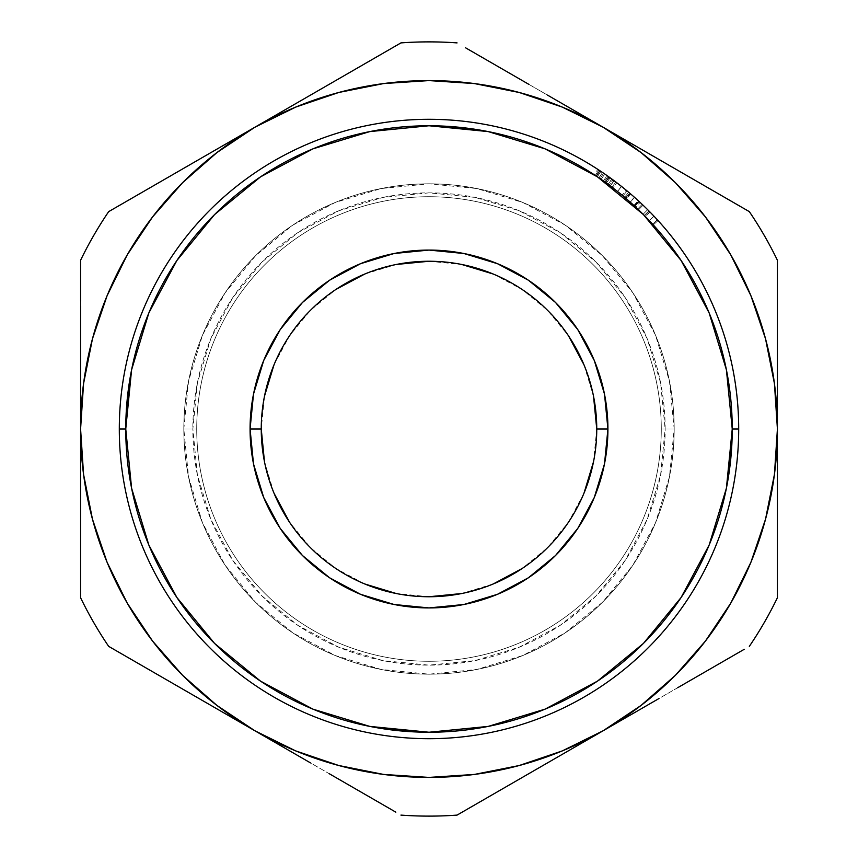 <?xml version="1.0" encoding="UTF-8"?>
<svg xmlns="http://www.w3.org/2000/svg" width="858" height="858" viewBox="0 0 858 858"><rect width="100%" height="100%" fill="white"/><g stroke="black" fill="none" stroke-linecap="round" stroke-linejoin="round"><path stroke-width="0.64" stroke-dasharray="4.29 3.22" d="M261.25 429A167.75 167.75 0 0 0 429 596.75A167.75 167.75 0 0 0 596.75 429A167.75 167.75 0 0 0 429 261.25A167.75 167.75 0 0 0 261.25 429L264.468 396.278M119.305 429L125.761 429A303.239 303.239 0 0 0 429 732.239A303.239 303.239 0 0 0 732.239 429L738.695 429A309.695 309.695 0 0 1 429 738.695A309.695 309.695 0 0 1 119.305 429A309.695 309.695 0 0 0 429 738.695A309.695 309.695 0 0 0 738.695 429A309.695 309.695 0 0 0 429 119.305A309.695 309.695 0 0 0 119.305 429A309.695 309.695 0 0 1 429 119.305A309.695 309.695 0 0 1 738.695 429L732.239 429A303.239 303.239 0 0 1 429 732.239A303.239 303.239 0 0 1 125.761 429A303.239 303.239 0 0 0 429 732.239A303.239 303.239 0 0 0 732.239 429A303.239 303.239 0 0 0 429 125.761A303.239 303.239 0 0 0 125.761 429A303.239 303.239 0 0 1 429 125.761A303.239 303.239 0 0 1 732.239 429A303.239 303.239 0 0 0 429 125.761A303.239 303.239 0 0 0 125.761 429L119.305 429M183.827 429A245.173 245.173 0 0 0 429 674.173A245.173 245.173 0 0 0 674.173 429A245.173 245.173 0 0 1 429 674.173A245.173 245.173 0 0 1 183.827 429L196.729 429A232.271 232.271 0 0 0 429 661.271A232.271 232.271 0 0 0 661.271 429L674.173 429A245.173 245.173 0 0 1 429 674.173A245.173 245.173 0 0 1 183.827 429A245.173 245.173 0 0 0 429 674.173A245.173 245.173 0 0 0 674.173 429L661.271 429A232.271 232.271 0 0 1 429 661.271A232.271 232.271 0 0 1 196.729 429A232.271 232.271 0 0 0 429 661.271A232.271 232.271 0 0 0 661.271 429A232.271 232.271 0 0 1 429 661.271A232.271 232.271 0 0 1 196.729 429L183.827 429A245.173 245.173 0 0 0 429 674.173A245.173 245.173 0 0 0 674.173 429A245.173 245.173 0 0 1 429 674.173A245.173 245.173 0 0 1 183.827 429L192.857 429A236.143 236.143 0 0 0 429 665.143A236.143 236.143 0 0 0 665.143 429L674.173 429A245.173 245.173 0 0 1 429 674.173A245.173 245.173 0 0 1 183.827 429L188.535 381.166L202.488 335.178L225.139 292.793L255.63 255.63L292.793 225.139L335.178 202.488L381.166 188.535L429 183.827L476.834 188.535L522.822 202.488L565.207 225.139L602.37 255.63L632.861 292.793L655.512 335.178L669.465 381.166L674.173 429L669.465 476.834L655.512 522.822L632.861 565.207L602.37 602.37L565.207 632.861L522.822 655.512L476.834 669.465L429 674.173L381.166 669.465L335.178 655.512L292.793 632.861L255.63 602.37L225.139 565.207L202.488 522.822L188.535 476.834L183.827 429A245.173 245.173 0 0 1 429 183.827A245.173 245.173 0 0 1 674.173 429L665.143 429L660.606 382.936L647.168 338.631L625.343 297.801L595.978 262.022L560.199 232.657L519.369 210.832L475.064 197.394L429 192.857L382.936 197.394L338.631 210.832L297.801 232.657L262.022 262.022L232.657 297.801L210.832 338.631L197.394 382.936L192.857 429L197.394 475.064L210.832 519.369L232.657 560.199L262.022 595.978L297.801 625.343L338.631 647.168L382.936 660.606L429 665.143L475.064 660.606L519.369 647.168L560.199 625.343L595.978 595.978L625.343 560.199L647.168 519.369L660.606 475.064L665.143 429A236.143 236.143 0 0 0 429 192.857A236.143 236.143 0 0 0 192.857 429L183.827 429A245.173 245.173 0 0 1 429 183.827A245.173 245.173 0 0 1 674.173 429A245.173 245.173 0 0 0 429 183.827A245.173 245.173 0 0 0 183.827 429L196.729 429A232.271 232.271 0 0 1 429 196.729A232.271 232.271 0 0 1 661.271 429L674.173 429A245.173 245.173 0 0 0 429 183.827A245.173 245.173 0 0 0 183.827 429A245.173 245.173 0 0 1 429 183.827A245.173 245.173 0 0 1 674.173 429L661.271 429A232.271 232.271 0 0 0 429 196.729A232.271 232.271 0 0 0 196.729 429A232.271 232.271 0 0 1 429 196.729A232.271 232.271 0 0 1 661.271 429A232.271 232.271 0 0 0 429 196.729A232.271 232.271 0 0 0 196.729 429L183.827 429A245.173 245.173 0 0 1 429 183.827A245.173 245.173 0 0 1 674.173 429A245.173 245.173 0 0 0 429 183.827A245.173 245.173 0 0 0 183.827 429M127.274 254.794L107.111 295.667L92.46 338.824L83.569 383.526L80.588 429L83.569 474.474L92.46 519.176L107.111 562.333L127.274 603.206L152.595 641.098L182.636 675.364L216.902 705.405L254.794 730.726L295.667 750.889L338.824 765.54L383.526 774.431L429 777.412L474.474 774.431L519.176 765.54L562.333 750.889L603.206 730.726L641.098 705.405L675.364 675.364L705.405 641.098M730.726 603.206L750.889 562.333L765.54 519.176L774.431 474.474L777.412 429L774.431 383.526L765.54 338.824L750.889 295.667L730.726 254.794L705.405 216.902L675.364 182.636L641.098 152.595L603.206 127.274L562.333 107.111L519.176 92.46L474.474 83.569L429 80.588L383.526 83.569L338.824 92.46L295.667 107.111L254.794 127.274L216.902 152.595L182.636 182.636L152.595 216.902M596.75 429L593.532 461.722M583.987 493.2L568.479 522.2L547.619 547.619L522.2 568.479M493.2 583.987L461.722 593.532M429 596.75L396.278 593.532M364.8 583.987L335.8 568.479L310.381 547.619L289.521 522.2M274.013 493.2L264.468 461.722M274.013 364.8L289.521 335.8L310.381 310.381L335.8 289.521M364.8 274.013L396.278 264.468M429 261.25L461.722 264.468M493.2 274.013L522.2 289.521L547.619 310.381L568.479 335.8M583.987 364.8L593.532 396.278M144.026 666.773L108.666 646.364M179.944 687.515L151.909 671.321M216.988 708.901L199.12 698.584M395.838 812.161L254.794 730.726A348.412 348.412 0 0 0 777.412 429A348.412 348.412 0 0 0 254.794 127.274A348.412 348.412 0 0 0 254.794 730.726L143.919 666.72M292.835 752.691L254.783 730.716M80.598 493.736L80.588 472.436M80.598 551.447L80.588 515.047M80.588 429L80.588 556.842M329.654 773.948L310.478 762.88M365.926 794.883L357.11 789.8M492.417 794.69L457.099 815.079M641.301 708.729L528.603 773.798M528.346 773.948L500.311 790.132M565.401 752.552L547.522 762.88M744.251 649.291L603.185 730.737M678.056 687.515L658.88 698.584M714.328 666.569L705.523 671.653M777.402 572.415L777.412 597.458M777.402 493.736L777.402 551.447M777.412 301.19L777.412 515.379M777.402 364.242L777.412 385.381M777.402 306.488L777.412 342.75M465.508 47.769L749.098 211.508M678.067 170.495L706.091 186.679M641.012 149.099L658.89 159.416M565.111 105.277L603.217 127.284M108.666 211.636L400.933 42.9M329.644 84.052L357.689 67.868M292.599 105.448L310.478 95.12M216.763 149.228L254.815 127.263M528.346 84.052L547.522 95.12M492.16 63.16L500.911 68.211M80.598 306.488L80.588 300.74M80.598 364.242L80.588 342.75M179.933 170.495L199.11 159.416M143.672 191.431L152.52 186.315M128.346 389.435L131.585 369.841L148.842 312.956L176.866 260.532L214.575 214.575L260.532 176.866L312.956 148.842L369.841 131.585L429 125.761M468.565 128.346L488.159 131.585L545.044 148.842L597.468 176.866L643.425 214.575L681.134 260.532L709.158 312.956L726.415 369.841L732.239 429M729.654 468.565L726.415 488.159L709.158 545.044L681.134 597.468L643.425 643.425L597.468 681.134L545.044 709.158L488.159 726.415L429 732.239M389.435 729.654L369.841 726.415L312.956 709.158L260.532 681.134L214.575 643.425L176.866 597.468L148.842 545.044L131.585 488.159L125.761 429M777.412 429L777.412 472.737M528.732 773.723L492.331 794.744M80.588 385.263L80.588 300.986M634.577 197.372A309.695 309.695 0 0 0 634.373 197.19L629.643 193.093A309.695 309.695 0 0 0 628.71 192.299L630.083 193.468A309.695 309.695 0 0 1 630.212 193.576L638.642 201.051A309.695 309.695 0 0 1 638.77 201.169L640.1 202.402A309.695 309.695 0 0 0 639.199 201.566L634.577 197.372A309.695 309.695 0 0 0 634.373 197.19L630.094 202.027L626.437 198.841L630.641 193.94L634.373 197.19L630.094 202.027A303.239 303.239 0 0 1 630.298 202.198L634.577 197.372L638.234 200.675L633.88 205.437L630.298 202.198L634.577 197.372M642.149 204.322A309.695 309.695 0 0 1 647.661 209.695A309.695 309.695 0 0 0 642.149 204.322L637.709 208.998A303.239 303.239 0 0 1 643.114 214.264L647.661 209.695A309.695 309.695 0 0 0 643.028 205.169A309.695 309.695 0 0 1 647.661 209.695A309.695 309.695 0 0 0 643.028 205.169A309.695 309.695 0 0 1 647.661 209.695L643.114 214.264L647.661 209.695A309.695 309.695 0 0 0 643.028 205.169L638.577 209.835A303.239 303.239 0 0 1 643.114 214.264L647.661 209.695A309.695 309.695 0 0 0 643.028 205.169L638.577 209.835A303.239 303.239 0 0 1 643.114 214.264L647.661 209.695A309.695 309.695 0 0 0 643.028 205.169L638.577 209.835A303.239 303.239 0 0 1 643.114 214.264L647.661 209.695A309.695 309.695 0 0 0 643.028 205.169L638.577 209.835A303.239 303.239 0 0 1 643.114 214.264L647.661 209.695A309.695 309.695 0 0 0 642.149 204.322L637.709 208.998A303.239 303.239 0 0 1 643.114 214.264L647.661 209.695A309.695 309.695 0 0 0 642.149 204.322M610.242 177.874L614.167 180.759A309.695 309.695 0 0 0 612.955 179.858L608.89 176.909A309.695 309.695 0 0 0 608.086 176.33A309.695 309.695 0 0 0 607.078 175.622A309.695 309.695 0 0 1 609.309 177.209L605.555 182.454L608.011 184.234L611.818 179.022L613.953 180.598M625.096 189.296L621.503 186.401L626.158 190.165L622.05 195.141L617.492 191.463L621.503 186.401L617.492 191.463L612.912 187.891L616.827 182.765L612.912 187.891L622.05 195.141L620.731 194.069L622.05 195.141L626.158 190.165L624.635 188.921L626.694 190.615M622.5 187.194L623.691 188.159M621.417 186.336L617.535 191.484L621.546 186.433M615.958 182.1L617.932 183.612M617.535 183.301L616.269 182.346M620.42 185.542L619.379 184.727M655.866 218.189L657.346 219.787L652.584 224.142L653.292 224.925L658.065 220.581L654.954 217.203M649.195 211.229L654.021 216.216L649.334 220.645L654.021 216.216L649.334 220.656L652.584 224.142L649.27 220.592L653.935 216.13M656.295 218.651L655.212 217.482M650.074 212.119L645.162 216.323L649.763 211.808L651.008 213.074M597.801 169.348A309.695 309.695 0 0 1 600.042 170.817L601.555 171.836L600.042 170.817L596.471 176.201L599.002 177.896L602.627 172.555L604.783 174.024L602.584 172.522L599.002 177.896L601.126 179.343L604.783 174.024L601.126 179.343L598.916 177.831L602.53 172.49L598.916 177.831L596.085 175.944L599.645 170.56A309.695 309.695 0 0 0 598.83 170.023A309.695 309.695 0 0 0 597.801 169.348L594.283 174.764A303.239 303.239 0 0 1 595.291 175.418A303.239 303.239 0 0 1 596.085 175.944L599.645 170.56A309.695 309.695 0 0 0 598.83 170.023L595.291 175.418L598.83 170.023A309.695 309.695 0 0 0 597.801 169.348L594.283 174.764A303.239 303.239 0 0 1 596.471 176.201L600.042 170.817A309.695 309.695 0 0 0 597.801 169.348M601.04 179.279L596.471 176.201A303.239 303.239 0 0 0 594.283 174.764A303.239 303.239 0 0 1 595.291 175.418A303.239 303.239 0 0 1 596.085 175.944L596.449 176.18M598.702 177.692L599.281 178.078M599.163 178.003L595.291 175.418A303.239 303.239 0 0 1 597.329 176.769L599.163 178.003M601.587 171.857L600.825 171.343L597.243 176.705L600.128 178.657L603.56 173.187M597.243 176.705L600.825 171.343L598.83 170.023L595.291 175.418L597.243 176.705M595.291 175.418L598.83 170.023L595.291 175.418A303.239 303.239 0 0 1 597.329 176.769L600.911 171.396A309.695 309.695 0 0 0 598.83 170.023L595.291 175.418M603.603 173.219L600.128 178.657L597.329 176.769L600.911 171.396L601.555 171.836M651.072 213.138L653.957 216.152L649.27 220.592L645.162 216.323L649.334 220.645L654.021 216.227L649.324 220.645L644.326 215.476L648.905 210.929L644.326 215.476L649.324 220.645L654.01 216.205M652.584 224.142L657.346 219.787L652.584 224.142L657.346 219.787L658.065 220.581L653.292 224.925L649.334 220.656L653.292 224.925L658.065 220.581L653.292 224.925L645.162 216.323L652.584 224.142M650.965 213.031L649.881 211.915M651.962 223.466L649.324 220.645L651.962 223.466M647.243 218.468L644.326 215.476L647.243 218.468M627.101 190.948L622.972 195.903L611.958 187.173L615.851 182.025L611.958 187.173L617.449 191.42L621.46 186.368L617.449 191.42L622.972 195.903L627.101 190.948L621.46 186.368M618.532 192.289L611.958 187.173L618.532 192.289M617.492 191.463L621.503 186.401L617.492 191.463M618.318 183.912L626.158 190.165M611.99 179.15L608.011 184.234L610.177 185.832L614.028 180.652L610.177 185.832L606.349 183.033L610.124 177.799L606.349 183.033L610.317 185.929L614.167 180.759L610.124 177.799A309.695 309.695 0 0 0 608.086 176.33L604.354 181.596A303.239 303.239 0 0 1 605.147 182.164L608.89 176.909L612.955 179.858L609.126 185.049A303.239 303.239 0 0 1 610.317 185.929L614.167 180.759A309.695 309.695 0 0 0 612.955 179.858L609.126 185.049L605.147 182.164L608.89 176.909A309.695 309.695 0 0 0 608.086 176.33L604.354 181.596L608.086 176.33A309.695 309.695 0 0 0 607.078 175.622L603.367 180.909A303.239 303.239 0 0 1 604.354 181.596L608.086 176.33L604.354 181.596A303.239 303.239 0 0 1 605.147 182.164L609.126 185.049A303.239 303.239 0 0 1 610.317 185.929L605.555 182.454L609.309 177.209A309.695 309.695 0 0 0 607.078 175.622L603.367 180.909A303.239 303.239 0 0 1 605.555 182.454A303.239 303.239 0 0 0 603.367 180.909A303.239 303.239 0 0 1 604.354 181.596A303.239 303.239 0 0 1 606.391 183.054L609.212 185.113L608.247 184.406L609.212 185.113L613.052 179.923L609.212 185.113L606.391 183.054L610.167 177.821L613.052 179.923M610.113 177.788L606.349 183.022L610.113 177.788L608.086 176.33L604.354 181.596A303.239 303.239 0 0 1 606.391 183.054L610.167 177.821A309.695 309.695 0 0 0 608.086 176.33L610.113 177.788M643.114 214.264A303.239 303.239 0 0 0 637.709 208.998A303.239 303.239 0 0 1 643.114 214.264A303.239 303.239 0 0 0 638.577 209.835A303.239 303.239 0 0 1 643.114 214.264A303.239 303.239 0 0 0 638.577 209.835A303.239 303.239 0 0 1 643.114 214.264M633.88 205.437L638.234 200.675L639.199 201.566L634.823 206.306L633.88 205.437L634.823 206.306A303.239 303.239 0 0 1 635.703 207.121L640.1 202.402A309.695 309.695 0 0 0 639.199 201.566L634.823 206.306A303.239 303.239 0 0 1 635.703 207.121L640.1 202.402L638.77 201.169L634.405 205.92L635.703 207.121L634.405 205.92L638.77 201.169A309.695 309.695 0 0 0 638.642 201.051L634.276 205.802A303.239 303.239 0 0 1 634.405 205.92A303.239 303.239 0 0 0 634.276 205.802L638.642 201.051L634.47 197.276L630.19 202.102L634.276 205.802L630.19 202.102L634.47 197.276L630.212 193.576L626.018 198.477L630.19 202.102L626.018 198.477L630.212 193.576A309.695 309.695 0 0 0 630.083 193.468L625.89 198.37A303.239 303.239 0 0 1 626.018 198.477A303.239 303.239 0 0 0 625.89 198.37L630.083 193.468L628.71 192.299L624.549 197.233L625.89 198.37L624.549 197.233A303.239 303.239 0 0 1 625.471 198.005L629.643 193.093A309.695 309.695 0 0 0 628.71 192.299L624.549 197.233A303.239 303.239 0 0 1 625.471 198.005L629.643 193.093L630.641 193.94L626.437 198.841L625.471 198.005L630.094 202.027A303.239 303.239 0 0 1 630.298 202.198L633.88 205.437M602.67 172.576L600.911 171.396A309.695 309.695 0 0 0 598.83 170.023L602.702 172.597M621.707 186.572L619.497 184.824M612.054 179.193L612.784 179.73"/><path stroke-width="1.29" d="M596.75 429A167.75 167.75 0 0 0 429 261.25A167.75 167.75 0 0 0 261.25 429L250.075 429A178.925 178.925 0 0 1 429 250.075A178.925 178.925 0 0 1 607.925 429L596.75 429A167.75 167.75 0 0 1 429 596.75A167.75 167.75 0 0 1 261.25 429A167.75 167.75 0 0 1 429 261.25A167.75 167.75 0 0 1 596.75 429L607.925 429L604.493 463.91L594.304 497.468L577.777 528.41L555.523 555.523L528.41 577.777L497.468 594.304L463.91 604.493L429 607.925L394.09 604.493L360.532 594.304L329.59 577.777L302.477 555.523L280.223 528.41L263.696 497.468L253.507 463.91L250.075 429L253.507 394.09L263.696 360.532L280.223 329.59L302.477 302.477L329.59 280.223L360.532 263.696L394.09 253.507L429 250.075L463.91 253.507L497.468 263.696L528.41 280.223L555.523 302.477L577.777 329.59L594.304 360.532L604.493 394.09L607.925 429A178.925 178.925 0 0 1 429 607.925A178.925 178.925 0 0 1 250.075 429L261.25 429A167.75 167.75 0 0 0 429 596.75A167.75 167.75 0 0 0 596.75 429L593.521 396.235M125.761 429A303.239 303.239 0 0 1 429 125.761A303.239 303.239 0 0 1 732.239 429L726.415 369.841L709.158 312.956L681.134 260.532L643.425 214.575L597.468 176.866L545.044 148.842L488.159 131.585L429 125.761L369.841 131.585L312.956 148.842L260.532 176.866L214.575 214.575L176.866 260.532L148.842 312.956L131.585 369.841L125.761 429L131.585 488.159L148.842 545.044L176.866 597.468L214.575 643.425L260.532 681.134L312.956 709.158L369.841 726.415L429 732.239L488.159 726.415L545.044 709.158L597.468 681.134L643.425 643.425L681.134 597.468L709.158 545.044L726.415 488.159L732.239 429L738.695 429L732.239 429A303.239 303.239 0 0 1 429 732.239A303.239 303.239 0 0 1 125.761 429L119.305 429A309.695 309.695 0 0 0 429 738.695A309.695 309.695 0 0 0 738.695 429A309.695 309.695 0 0 1 429 738.695A309.695 309.695 0 0 1 119.305 429A309.695 309.695 0 0 1 429 119.305A309.695 309.695 0 0 1 738.695 429A309.695 309.695 0 0 0 429 119.305A309.695 309.695 0 0 0 119.305 429L125.761 429L128.346 389.435M338.663 765.486L383.655 774.442M474.345 774.442L519.176 765.54L562.333 750.889L603.206 730.726L565.722 752.369M705.319 641.216L730.726 603.206L750.889 562.333L765.54 519.176L774.442 474.345M774.442 383.655L765.54 338.824L750.889 295.667L730.726 254.794L705.405 216.902L675.364 182.636L641.098 152.595L603.206 127.274L641.012 149.099M519.337 92.514L474.345 83.558M383.655 83.558L338.824 92.46L295.667 107.111L254.794 127.274L292.278 105.631M152.681 216.784L127.274 254.794L107.111 295.667L92.46 338.824L83.558 383.655M83.558 474.345L92.46 519.176L107.111 562.333L127.274 603.206L152.595 641.098L182.636 675.364L216.902 705.405L254.794 730.726L217.31 709.094M593.532 461.722L583.987 493.2M522.243 568.446L493.2 583.987M461.765 593.521L429 596.75M396.278 593.532L364.8 583.987M289.554 522.243L274.013 493.2M264.478 461.765L261.25 429M264.468 396.278L274.013 364.8M335.757 289.554L364.8 274.013M396.235 264.478L429 261.25M461.722 264.468L493.2 274.013M568.446 335.757L583.987 364.8M143.822 666.655L108.666 646.364A387.119 387.119 0 0 1 80.588 597.736A387.119 387.119 0 0 0 108.666 646.364L254.794 730.726L295.667 750.889L338.824 765.54M199.12 698.584L179.944 687.515M151.909 671.321L144.026 666.773M80.588 472.479L80.588 429L83.569 474.474M80.588 515.047L80.598 493.736M80.588 556.842L80.598 551.447M310.478 762.88L292.9 752.723M357.11 789.8L329.976 774.13M395.838 812.161L365.926 794.883M492.331 794.744L457.067 815.1A387.119 387.119 0 0 1 400.933 815.1A387.119 387.119 0 0 0 457.067 815.1L603.206 730.726L641.098 705.405L675.364 675.364L705.405 641.098L730.726 603.206M500.311 790.132L492.417 794.69M547.522 762.88L528.732 773.723M658.88 698.584L641.301 708.729M705.523 671.653L678.378 687.322M744.251 649.291L714.328 666.569M777.402 572.415L777.412 597.736A387.119 387.119 0 0 1 749.334 646.364A387.119 387.119 0 0 0 777.412 597.736L777.412 429L774.431 383.526M777.412 515.39L777.402 551.447M777.412 472.629L777.402 493.736M777.412 385.381L777.412 429A348.412 348.412 0 0 1 254.794 730.726A348.412 348.412 0 0 1 80.588 429L80.588 597.736L80.588 429A348.412 348.412 0 0 1 254.794 127.274L216.902 152.595L182.636 182.636L152.595 216.902L127.274 254.794M777.412 342.75L777.402 364.242M777.412 301.19L777.402 306.488M706.091 186.679L749.334 211.636A387.119 387.119 0 0 1 777.412 260.264A387.119 387.119 0 0 0 749.334 211.636L603.206 127.274L562.333 107.111L519.176 92.46M658.89 159.416L677.681 170.27M357.689 67.868L400.933 42.9A387.119 387.119 0 0 1 457.067 42.9A387.119 387.119 0 0 0 400.933 42.9L254.794 127.274A348.412 348.412 0 0 1 777.412 429L777.412 260.264L777.412 429L774.431 474.474M310.478 95.12L329.268 84.277M547.522 95.12L565.401 105.448M465.508 47.769L492.16 63.16M500.911 68.211L528.024 83.87M400.933 42.9L108.666 211.636A387.119 387.119 0 0 0 80.588 260.264L80.588 300.986L80.588 260.264A387.119 387.119 0 0 1 108.666 211.636L143.672 191.431M80.588 342.75L80.598 306.488M80.588 385.263L80.598 364.242M199.11 159.416L216.699 149.26M152.52 186.315L179.622 170.678M83.569 383.526L80.588 429L80.588 385.521L80.588 429M383.526 774.431L429 777.412L474.474 774.431M474.474 83.569L429 80.588L383.526 83.569M429 125.761L468.565 128.346M732.239 429L729.654 468.565M429 732.239L389.435 729.654M365.669 794.744L329.268 773.723L365.669 794.744M292.278 752.369L254.794 730.726L292.278 752.369M714.081 666.72L677.681 687.73L714.081 666.72M640.69 709.094L603.206 730.726L640.69 709.094M492.331 63.256L528.732 84.277L492.331 63.256M565.722 105.631L603.206 127.274L565.722 105.631M80.588 342.889L80.588 385.521L80.588 342.889M80.588 260.264L80.588 301.029L80.588 260.264M254.794 127.274L108.666 211.636M749.334 211.636L603.206 127.274M777.412 597.736L777.412 429M457.067 815.1L603.206 730.726M108.666 646.364L254.794 730.726M611.518 178.807L614.028 180.652L611.518 178.807M613.438 180.212L611.818 179.022M626.694 190.615L620.42 185.542M623.637 188.106L626.994 190.862M617.47 183.258L622.565 187.248M621.46 186.368L625.493 189.618M619.379 184.727L617.535 183.301M655.212 217.482L656.295 218.651M653.903 216.087L651.008 213.074M649.281 211.315L650.418 212.462M649.195 211.229L650.117 212.162L649.195 211.229M651.887 213.985L654.021 216.216L651.887 213.985M654.954 217.203L655.866 218.189M649.763 211.808L651.072 213.138M602.53 172.49L599.645 170.56L602.53 172.49M601.555 171.836L602.584 172.522L601.555 171.836M596.085 175.944L601.126 179.343M654.021 216.227L650.965 213.031M649.881 211.915L648.905 210.929M624.785 189.039L616.827 182.765M626.158 190.165L625.096 189.296M612.784 179.73L610.167 177.821M602.702 172.597L602.059 172.168M617.181 183.033L621.503 186.401M618.21 183.827L619.68 184.963"/></g></svg>
